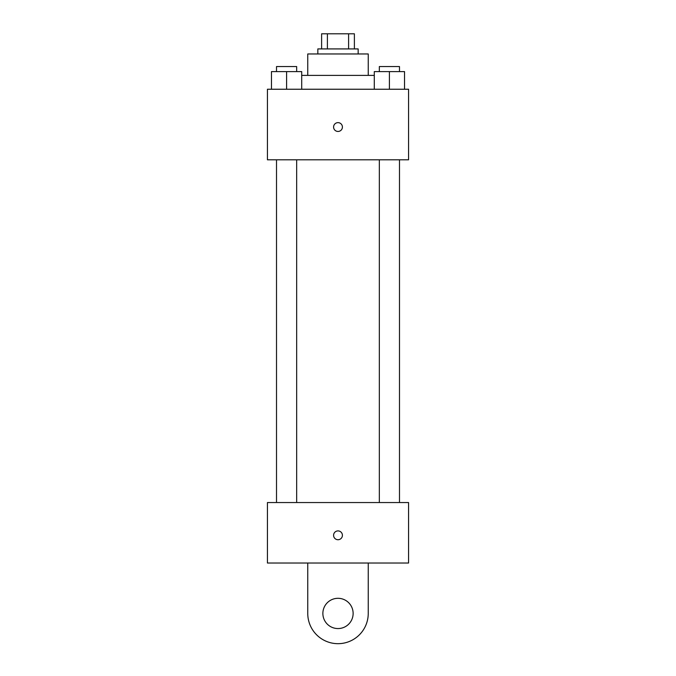 <?xml version="1.0" encoding="UTF-8"?>
<svg xmlns="http://www.w3.org/2000/svg" width="676" height="676" viewBox="0 0 676 676"><rect width="100%" height="100%" fill="white"/><g stroke="black" fill="none" stroke-linecap="round" stroke-linejoin="round"><path stroke-width="1.01" d="M327.395 48.917L327.395 33.8L321.615 33.8L321.615 48.917L321.615 33.8M327.395 33.8L354.385 33.8L354.385 48.917M348.605 48.917L348.605 33.8M317.838 53.962L317.838 48.917L358.162 48.917L358.162 53.962M307.757 75.382L307.757 53.962L368.243 53.962L368.243 75.382M301.707 75.382L374.293 75.382M267.434 89.24L408.566 89.24L408.566 159.806L267.434 159.806L267.434 89.24M338 131.457A4.411 4.411 0 0 1 334.181 124.84A4.411 4.411 0 0 1 341.819 124.84A4.411 4.411 0 0 1 338 131.457M267.434 502.547L408.566 502.547L408.566 563.032L267.434 563.032L267.434 502.547L408.566 502.547M374.293 89.24L374.293 71.605L404.535 71.605L404.535 89.24L404.535 71.605M389.41 89.24L389.41 71.605M399.491 71.605L399.491 66.561L379.329 66.561L379.329 71.605M271.465 89.24L271.465 71.605L301.707 71.605L301.707 89.24L301.707 71.605M286.59 89.24L286.59 71.605M296.671 71.605L296.671 66.561L276.509 66.561L276.509 71.605M333.589 535.316A4.411 4.411 0 0 1 340.205 531.497A4.411 4.411 0 0 1 340.205 539.135A4.411 4.411 0 0 1 333.589 535.316M368.243 563.032L368.243 613.436A30.243 30.243 0 0 1 338 643.679A30.243 30.243 0 0 1 307.757 613.436L307.757 563.032M338 628.562A15.117 15.117 0 0 1 324.902 605.873A15.117 15.117 0 0 1 351.097 605.873A15.117 15.117 0 0 1 338 628.562M379.329 159.806L379.329 502.547M399.491 159.806L399.491 502.547M296.671 502.547L296.671 159.806M276.509 502.547L276.509 159.806"/></g></svg>

